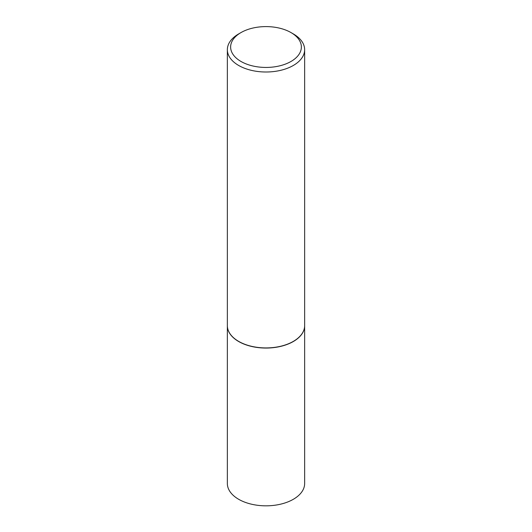 <?xml version="1.0" encoding="UTF-8"?>
<svg xmlns="http://www.w3.org/2000/svg" width="532" height="532" viewBox="0 0 532 532"><rect width="100%" height="100%" fill="white"/><g stroke="black" fill="none" stroke-linecap="round" stroke-linejoin="round"><path stroke-width="0.8" d="M227.357 325.684A38.643 22.311 0 0 0 227.357 325.75L227.357 483.522A38.643 22.311 0 0 0 238.675 499.295A38.643 22.311 0 0 0 280.79 504.13A38.643 22.311 0 0 0 304.643 483.522L304.643 325.75A38.643 22.311 0 0 0 304.643 325.684M227.357 325.75A38.643 22.311 0 0 0 238.675 341.524A38.643 22.311 0 0 0 280.79 346.359A38.643 22.311 0 0 0 304.643 325.75M240.989 32.578A35.371 20.422 0 0 0 240.989 61.459A35.371 20.422 0 0 0 291.011 61.459A35.371 20.422 0 0 0 291.011 32.578A35.371 20.422 0 0 0 240.989 32.578L238.675 33.915A38.643 22.311 0 0 0 227.357 49.695L227.357 325.617A38.643 22.311 0 0 0 238.675 341.391L238.788 341.458A38.477 22.218 0 0 0 293.212 341.458A38.477 22.218 0 0 0 293.265 341.424M238.788 341.458L238.675 341.391A38.643 22.311 0 0 0 293.325 341.391A38.643 22.311 0 0 0 304.643 325.617L304.643 49.695A38.643 22.311 0 0 0 293.325 33.915L291.011 32.578L293.325 33.915M227.357 49.695A38.643 22.311 0 0 0 238.675 65.469A38.643 22.311 0 0 0 280.79 70.304A38.643 22.311 0 0 0 304.643 49.695"/></g></svg>
